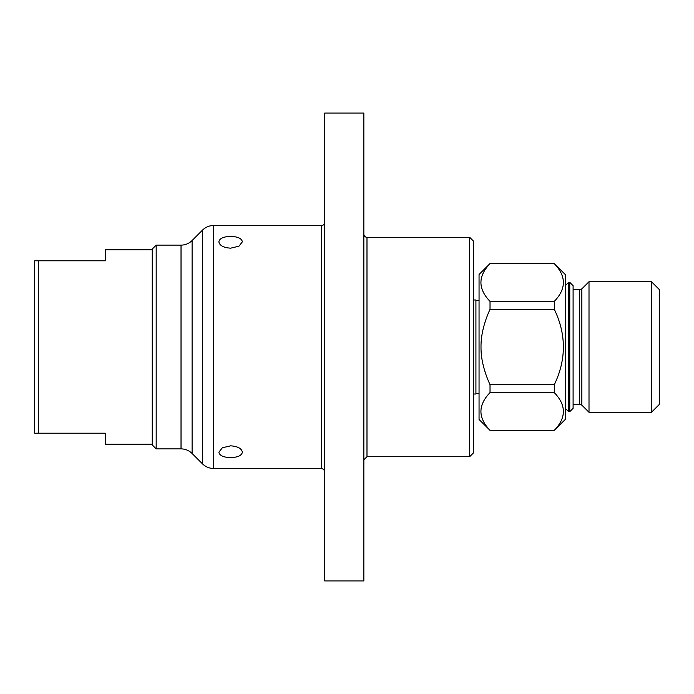 <?xml version="1.0" encoding="UTF-8"?>
<svg xmlns="http://www.w3.org/2000/svg" width="694" height="694" viewBox="0 0 694 694"><rect width="100%" height="100%" fill="white"/><g stroke="black" fill="none" stroke-linecap="round" stroke-linejoin="round"><path stroke-width="1.04" d="M156.176 448.879L156.176 245.121L152.255 249.042L152.255 444.958L156.176 448.879L181.03 448.879L181.03 245.121A15.676 15.676 0 0 0 192.108 240.532L192.108 453.468C189.02 450.475 185.333 448.94 181.03 448.879M230.625 248.174L238.936 246.205L242.38 241.798C241.677 238.398 237.756 236.602 230.625 236.42C223.485 236.602 219.564 238.398 218.87 241.798C219.564 245.537 223.485 247.663 230.625 248.174M230.625 445.826L222.314 447.795L218.87 452.202C219.564 455.602 223.485 457.398 230.625 457.58C237.756 457.398 241.677 455.602 242.38 452.202C241.677 448.463 237.756 446.337 230.625 445.826M202.518 463.878C205.606 466.88 209.302 468.407 213.605 468.476L213.605 225.524A15.676 15.676 0 0 0 202.518 230.122L202.518 463.878L192.108 453.468M213.605 225.524L321.53 225.524A3.132 3.132 0 0 0 324.662 222.392M324.662 347L324.662 580.93L363.847 580.93L363.847 113.07L324.662 113.07L324.662 347M363.847 234.147A3.132 3.132 0 0 0 366.987 237.287L366.987 456.713L363.847 459.853M366.987 237.287L469.647 237.287L469.647 456.713L366.987 456.713M469.647 237.287L473.568 241.2L473.568 452.8L469.647 456.713M152.255 249.823L105.228 249.823L105.228 260.797L34.7 260.797L34.7 433.203L105.228 433.203L105.228 444.177L152.255 444.177M38.621 260.797L38.621 433.203M473.568 299.982L475.919 299.982L475.919 394.019L473.568 394.019M490.025 430.341L554.289 430.341C566.399 417.762 566.399 405.192 554.289 392.613L490.025 392.613C477.906 405.192 477.906 417.762 490.025 430.341L479.051 419.488L479.051 274.512L490.025 263.538L554.289 263.538L490.025 263.659C477.906 276.238 477.906 288.808 490.025 301.387L554.289 301.387C566.399 288.808 566.399 276.238 554.289 263.659M554.289 263.538L565.254 274.512L565.254 419.488L554.289 430.341M554.289 301.387L554.289 309.272L490.025 309.272C483.874 322.944 480.873 335.523 481.011 347C480.873 358.477 483.874 371.056 490.025 384.728L554.289 384.728C566.399 359.579 566.399 334.421 554.289 309.272M554.289 384.728L554.289 392.613M589.006 412.279L581.85 405.131L581.85 288.869L589.006 281.721L589.006 412.279L651.466 412.279L651.466 281.721L589.006 281.721M581.85 405.131L579.629 404.212L573.097 404.212L573.097 408.324L573.097 285.676L569.765 282.345L569.765 411.655L573.097 408.324M651.466 412.279L659.3 404.446L659.3 289.554L651.466 281.721M490.025 392.613L490.025 384.728M490.025 309.272L490.025 301.387M321.53 225.524L321.53 468.476L323.725 469.37L324.662 471.608M579.629 404.212L579.629 289.788L573.097 289.788L573.097 285.676M569.765 282.345L568.586 282.345L568.586 411.655L569.765 411.655M156.176 245.121L181.03 245.121M192.108 240.532L202.518 230.122M213.605 468.476L321.53 468.476M475.919 393.437L479.051 393.437M475.919 300.563L479.051 300.563M581.85 288.869L579.629 289.788M490.025 430.462L554.289 430.462M568.586 282.345L565.254 285.676M568.586 411.655L565.254 408.324"/></g></svg>
